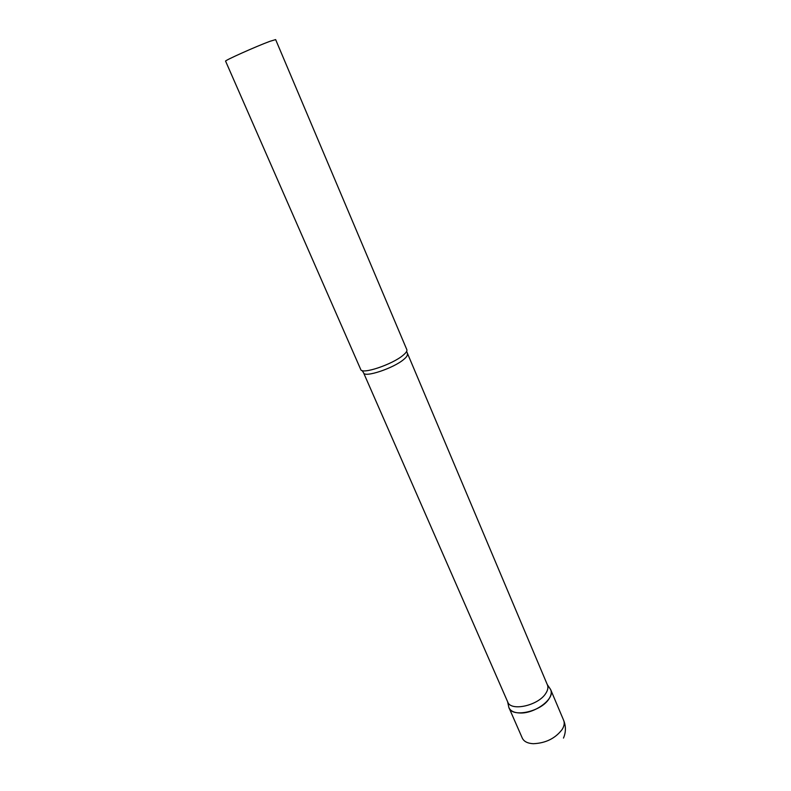 <?xml version="1.0" encoding="UTF-8"?>
<svg xmlns="http://www.w3.org/2000/svg" width="791" height="791" viewBox="0 0 791 791"><rect width="100%" height="100%" fill="white"/><g stroke="black" fill="none" stroke-linecap="round" stroke-linejoin="round"><path stroke-width="1.19" d="M549.676 688.101L550.744 689.811C555.391 698.384 535.161 713.789 519.924 712.998C514.219 712.79 510.581 711.06 509.008 707.787L508.821 707.292C511.293 718.159 541.163 711.959 549.063 698.73C551.367 695.151 551.851 692.016 550.516 689.337L549.676 688.101M407.306 354.052C407.77 355.268 406.614 357.048 403.835 359.361C393.72 368.191 364.522 377.92 363.603 372.877L507.743 702.022C510.828 711.712 538.424 705.572 545.8 693.361C547.866 690.187 548.41 687.379 547.421 684.927L406.623 351.412M403.153 355.218C406.09 352.786 407.316 350.937 406.831 349.671L275.644 39.599L269.84 41.35C256.086 46.402 223.922 60.818 225.593 61.154L360.745 369.516C361.675 374.776 392.474 364.463 403.153 355.218M550.744 689.811L563.647 720.324C564.744 723.023 564.24 726.089 562.134 729.5C555.252 738.458 545.642 743.184 533.302 743.708C527.597 743.392 523.939 741.533 522.307 738.132L509.008 707.787M563.479 738.082C565.98 732.179 566.04 726.257 563.647 720.324M507.585 701.666L508.821 707.292M363.603 372.877L362.149 370.564M547.273 684.571L550.516 689.337"/></g></svg>
